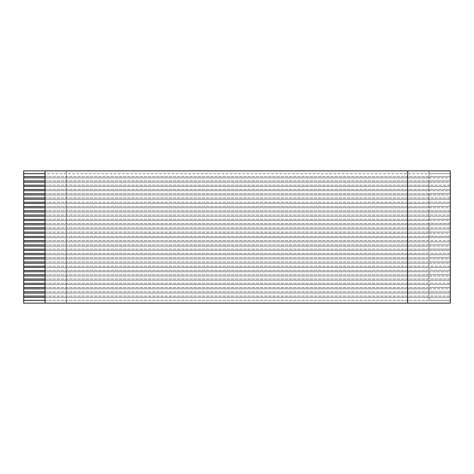 <?xml version="1.0" encoding="UTF-8"?>
<svg xmlns="http://www.w3.org/2000/svg" width="474" height="474" viewBox="0 0 474 474"><rect width="100%" height="100%" fill="white"/><g stroke="black" fill="none" stroke-linecap="round" stroke-linejoin="round"><path stroke-width="0.36" stroke-dasharray="2.37 1.78" d="M450.3 170.877L407.64 170.877L407.64 303.123L450.3 303.123L450.3 170.877L450.3 173.65L428.97 173.65L428.97 176.636L450.3 176.636L450.3 177.916L428.97 177.916L428.97 180.902L450.3 180.902L450.3 182.182L428.97 182.182L428.97 185.168L450.3 185.168L450.3 186.448L428.97 186.448L428.97 189.434L450.3 189.434L450.3 190.714L428.97 190.714L428.97 193.7L450.3 193.7L450.3 194.98L428.97 194.98L428.97 197.966L450.3 197.966L450.3 199.246L428.97 199.246L428.97 202.232L450.3 202.232L450.3 203.512L428.97 203.512L428.97 206.498L450.3 206.498L450.3 207.778L428.97 207.778L428.97 210.764L450.3 210.764L450.3 212.044L428.97 212.044L428.97 215.03L450.3 215.03L450.3 216.31L428.97 216.31L428.97 219.296L450.3 219.296L450.3 220.576L428.97 220.576L428.97 223.562L450.3 223.562L450.3 224.842L428.97 224.842L428.97 227.828L450.3 227.828L450.3 229.108L428.97 229.108L428.97 232.094L450.3 232.094L450.3 233.374L428.97 233.374L428.97 236.36L450.3 236.36L450.3 237.64L428.97 237.64L428.97 240.626L450.3 240.626L450.3 241.906L428.97 241.906L428.97 244.892L450.3 244.892L450.3 246.172L428.97 246.172L428.97 249.158L450.3 249.158L450.3 250.438L428.97 250.438L428.97 253.424L450.3 253.424L450.3 254.704L428.97 254.704L428.97 257.69L450.3 257.69L450.3 258.97L428.97 258.97L428.97 261.956L450.3 261.956L450.3 263.236L428.97 263.236L428.97 266.222L450.3 266.222L450.3 267.502L428.97 267.502L428.97 270.488L450.3 270.488L450.3 271.768L428.97 271.768L428.97 274.754L450.3 274.754L450.3 276.034L428.97 276.034L428.97 279.02L450.3 279.02L450.3 280.3L428.97 280.3L428.97 283.286L450.3 283.286L450.3 284.566L428.97 284.566L428.97 287.552L450.3 287.552L450.3 288.832L428.97 288.832L428.97 291.818L450.3 291.818L450.3 293.098L428.97 293.098L428.97 296.084L450.3 296.084L450.3 297.364L428.97 297.364L428.97 300.35L450.3 300.35L450.3 303.123L23.7 303.123L66.36 303.123L66.36 170.877L450.3 170.877M23.7 170.877L23.7 303.123L23.7 170.877L66.36 170.877L23.7 170.877M45.03 170.877L45.03 303.123M23.7 176.636L428.97 176.636L428.97 177.916L23.7 177.916M23.7 180.902L428.97 180.902L428.97 182.182L23.7 182.182M23.7 185.168L428.97 185.168L428.97 186.448L23.7 186.448M23.7 189.434L428.97 189.434L428.97 190.714L23.7 190.714M23.7 193.7L428.97 193.7L428.97 194.98L23.7 194.98M23.7 197.966L428.97 197.966L428.97 199.246L23.7 199.246M23.7 202.232L428.97 202.232L428.97 203.512L23.7 203.512M23.7 206.498L428.97 206.498L428.97 207.778L23.7 207.778M23.7 210.764L428.97 210.764L428.97 212.044L23.7 212.044M23.7 215.03L428.97 215.03L428.97 216.31L23.7 216.31M23.7 219.296L428.97 219.296L428.97 220.576L23.7 220.576M23.7 223.562L428.97 223.562L428.97 224.842L23.7 224.842M23.7 227.828L428.97 227.828L428.97 229.108L23.7 229.108M23.7 232.094L428.97 232.094L428.97 233.374L23.7 233.374M23.7 236.36L428.97 236.36L428.97 237.64L23.7 237.64M23.7 240.626L428.97 240.626L428.97 241.906L23.7 241.906M23.7 244.892L428.97 244.892L428.97 246.172L23.7 246.172M23.7 249.158L428.97 249.158L428.97 250.438L23.7 250.438M23.7 253.424L428.97 253.424L428.97 254.704L23.7 254.704M23.7 257.69L428.97 257.69L428.97 258.97L23.7 258.97M23.7 261.956L428.97 261.956L428.97 263.236L23.7 263.236M23.7 266.222L428.97 266.222L428.97 267.502L23.7 267.502M23.7 270.488L428.97 270.488L428.97 271.768L23.7 271.768M23.7 274.754L428.97 274.754L428.97 276.034L23.7 276.034M23.7 279.02L428.97 279.02L428.97 280.3L23.7 280.3M23.7 283.286L428.97 283.286L428.97 284.566L23.7 284.566M23.7 287.552L428.97 287.552L428.97 288.832L23.7 288.832M23.7 291.818L428.97 291.818L428.97 293.098L23.7 293.098M23.7 296.084L428.97 296.084L428.97 297.364L23.7 297.364M23.7 300.35L428.97 300.35L428.97 170.877L428.97 173.65L23.7 173.65M45.03 300.35L450.3 300.35L450.3 297.364L45.03 297.364M45.03 296.084L450.3 296.084L450.3 293.098L45.03 293.098M45.03 291.818L450.3 291.818L450.3 288.832L45.03 288.832M45.03 287.552L450.3 287.552L450.3 284.566L45.03 284.566M45.03 283.286L450.3 283.286L450.3 280.3L45.03 280.3M45.03 279.02L450.3 279.02L450.3 276.034L45.03 276.034M45.03 274.754L450.3 274.754L450.3 271.768L45.03 271.768M45.03 270.488L450.3 270.488L450.3 267.502L45.03 267.502M45.03 266.222L450.3 266.222L450.3 263.236L45.03 263.236M45.03 261.956L450.3 261.956L450.3 258.97L45.03 258.97M45.03 257.69L450.3 257.69L450.3 254.704L45.03 254.704M45.03 253.424L450.3 253.424L450.3 250.438L45.03 250.438M45.03 249.158L450.3 249.158L450.3 246.172L45.03 246.172M45.03 244.892L450.3 244.892L450.3 241.906L45.03 241.906M45.03 240.626L450.3 240.626L450.3 237.64L45.03 237.64M45.03 236.36L450.3 236.36L450.3 233.374L45.03 233.374M45.03 232.094L450.3 232.094L450.3 229.108L45.03 229.108M45.03 227.828L450.3 227.828L450.3 224.842L45.03 224.842M45.03 223.562L450.3 223.562L450.3 220.576L45.03 220.576M45.03 219.296L450.3 219.296L450.3 216.31L45.03 216.31M45.03 215.03L450.3 215.03L450.3 212.044L45.03 212.044M45.03 210.764L450.3 210.764L450.3 207.778L45.03 207.778M45.03 206.498L450.3 206.498L450.3 203.512L45.03 203.512M45.03 202.232L450.3 202.232L450.3 199.246L45.03 199.246M45.03 197.966L450.3 197.966L450.3 194.98L45.03 194.98M45.03 193.7L450.3 193.7L450.3 190.714L45.03 190.714M45.03 189.434L450.3 189.434L450.3 186.448L45.03 186.448M45.03 185.168L450.3 185.168L450.3 182.182L45.03 182.182M45.03 180.902L450.3 180.902L450.3 177.916L45.03 177.916M45.03 176.636L450.3 176.636L450.3 173.65L45.03 173.65M66.36 170.877L66.36 303.123"/><path stroke-width="0.71" d="M45.03 173.65L23.7 173.65L23.7 170.877L450.3 170.877L450.3 303.123L23.7 303.123L23.7 300.35L45.03 300.35M45.03 297.364L23.7 297.364L23.7 300.35M23.7 297.364L23.7 296.084L45.03 296.084M45.03 293.098L23.7 293.098L23.7 296.084M23.7 293.098L23.7 291.818L45.03 291.818M45.03 288.832L23.7 288.832L23.7 291.818M23.7 288.832L23.7 287.552L45.03 287.552M45.03 284.566L23.7 284.566L23.7 287.552M23.7 284.566L23.7 283.286L45.03 283.286M45.03 280.3L23.7 280.3L23.7 283.286M23.7 280.3L23.7 279.02L45.03 279.02M45.03 276.034L23.7 276.034L23.7 279.02M23.7 276.034L23.7 274.754L45.03 274.754M45.03 271.768L23.7 271.768L23.7 274.754M23.7 271.768L23.7 270.488L45.03 270.488M45.03 267.502L23.7 267.502L23.7 270.488M23.7 267.502L23.7 266.222L45.03 266.222M45.03 263.236L23.7 263.236L23.7 266.222M23.7 263.236L23.7 261.956L45.03 261.956M45.03 258.97L23.7 258.97L23.7 261.956M23.7 258.97L23.7 257.69L45.03 257.69M45.03 254.704L23.7 254.704L23.7 257.69M23.7 254.704L23.7 253.424L45.03 253.424M45.03 250.438L23.7 250.438L23.7 253.424M23.7 250.438L23.7 249.158L45.03 249.158M45.03 246.172L23.7 246.172L23.7 249.158M23.7 246.172L23.7 244.892L45.03 244.892M45.03 241.906L23.7 241.906L23.7 244.892M23.7 241.906L23.7 240.626L45.03 240.626M45.03 237.64L23.7 237.64L23.7 240.626M23.7 237.64L23.7 236.36L45.03 236.36M45.03 233.374L23.7 233.374L23.7 236.36M23.7 233.374L23.7 232.094L45.03 232.094M45.03 229.108L23.7 229.108L23.7 232.094M23.7 229.108L23.7 227.828L45.03 227.828M45.03 224.842L23.7 224.842L23.7 227.828M23.7 224.842L23.7 223.562L45.03 223.562M45.03 220.576L23.7 220.576L23.7 223.562M23.7 220.576L23.7 219.296L45.03 219.296M45.03 216.31L23.7 216.31L23.7 219.296M23.7 216.31L23.7 215.03L45.03 215.03M45.03 212.044L23.7 212.044L23.7 215.03M23.7 212.044L23.7 210.764L45.03 210.764M45.03 207.778L23.7 207.778L23.7 210.764M23.7 207.778L23.7 206.498L45.03 206.498M45.03 203.512L23.7 203.512L23.7 206.498M23.7 203.512L23.7 202.232L45.03 202.232M45.03 199.246L23.7 199.246L23.7 202.232M23.7 199.246L23.7 197.966L45.03 197.966M45.03 194.98L23.7 194.98L23.7 197.966M23.7 194.98L23.7 193.7L45.03 193.7M45.03 190.714L23.7 190.714L23.7 193.7M23.7 190.714L23.7 189.434L45.03 189.434M45.03 186.448L23.7 186.448L23.7 189.434M23.7 186.448L23.7 185.168L45.03 185.168M45.03 182.182L23.7 182.182L23.7 185.168M23.7 182.182L23.7 180.902L45.03 180.902M45.03 177.916L23.7 177.916L23.7 180.902M23.7 177.916L23.7 176.636L45.03 176.636M23.7 173.65L23.7 176.636M45.03 170.877L45.03 303.123M407.64 170.877L407.64 303.123"/></g></svg>
